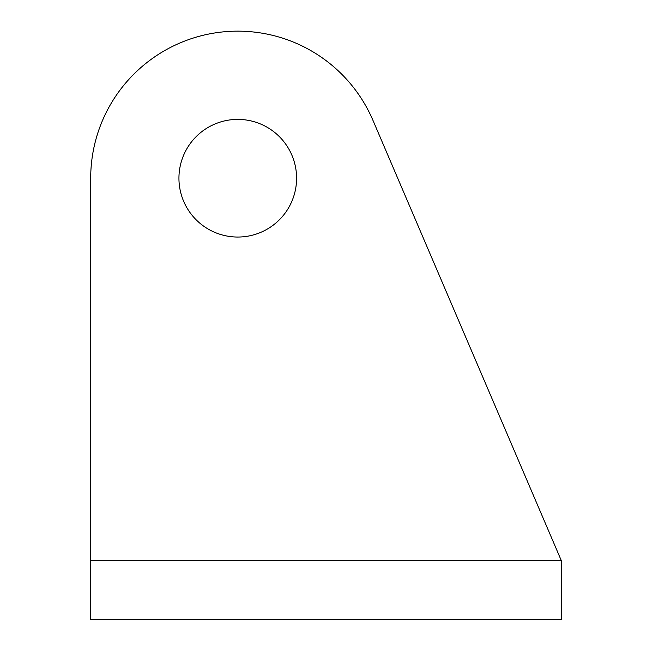 <?xml version="1.0" encoding="UTF-8"?>
<svg xmlns="http://www.w3.org/2000/svg" width="652" height="652" viewBox="0 0 652 652"><rect width="100%" height="100%" fill="white"/><g stroke="black" fill="none" stroke-linecap="round" stroke-linejoin="round"><path stroke-width="0.98" d="M372.968 120.375A147.059 147.059 0 0 0 90.701 178.224L90.701 560.573L561.299 560.573L372.968 120.375L551.861 538.519M90.701 538.519L90.701 178.224M561.299 560.573L561.299 619.4L90.701 619.4L90.701 560.573M296.587 178.224A58.827 58.827 0 0 0 237.768 119.397A58.827 58.827 0 0 0 178.941 178.224A58.827 58.827 0 0 0 237.768 237.043A58.827 58.827 0 0 0 296.587 178.224"/></g></svg>
